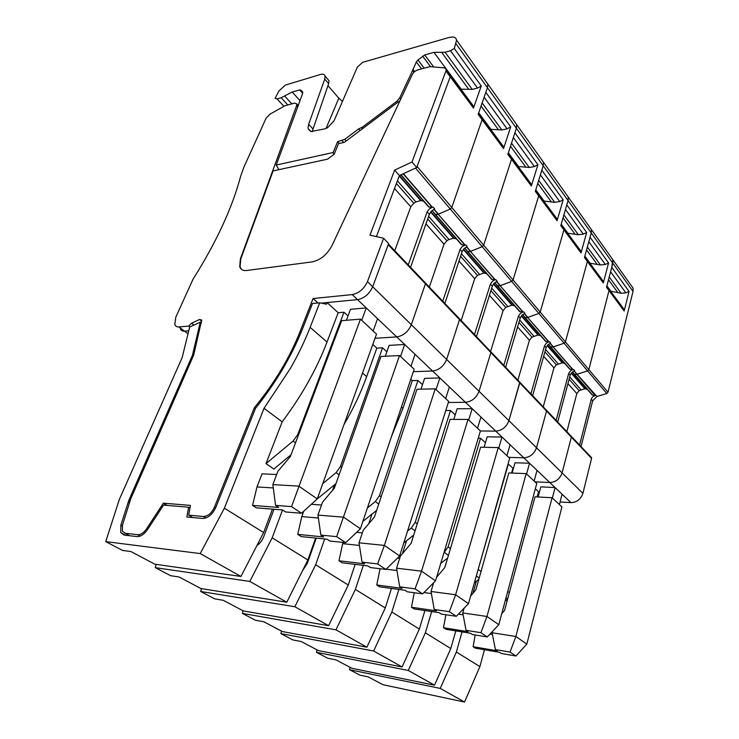 <?xml version="1.0" encoding="UTF-8"?>
<svg xmlns="http://www.w3.org/2000/svg" width="739" height="739" viewBox="0 0 739 739"><rect width="100%" height="100%" fill="white"/><g stroke="black" fill="none" stroke-linecap="round" stroke-linejoin="round"><path stroke-width="1.11" d="M548.366 344.328L550.352 346.868L553.105 346.914L564.116 343.238L565.418 341.917L588.863 369.648L587.597 370.923L588.863 369.648L609.287 289.429L588.863 369.648L607.994 392.28L633.037 291.443L633.055 288.099L630.986 285.189M607.994 392.28L606.765 393.517L596.927 396.52L592.678 400.815L581.039 446.587M559.395 504.58L562.065 494.188L523.803 457.792L508.728 457.358L523.803 457.792C529.946 457.33 534.186 453.986 536.505 447.76L562.083 472.895C559.903 478.955 555.802 482.151 549.779 482.502L534.981 481.828L549.779 482.502C555.802 482.151 559.903 478.955 562.083 472.895L571.358 437.118L562.083 472.895L582.895 493.347L591.579 458.365L590.997 457.062M582.895 493.347C580.826 499.268 576.836 502.354 570.914 502.612L560.07 501.975M591.579 458.365L571.358 437.118L570.785 435.807M572.356 371.948L574.138 374.22L576.845 374.322L574.563 374.396L572.402 371.911M574.138 374.22L592.142 394.922L595.163 395.467L576.845 374.322L587.597 370.923L577.067 374.285L596.927 396.52M623.18 308.181L624.159 309.502L624.159 311.027L629.055 291.434L611.744 267.352L612.899 259.777L610.83 256.876L612.88 259.777L612.834 263.176L591.228 232.942L590.055 237.21L608.576 262.964L603.32 282.963L587.385 261.495L587.422 259.934L587.385 261.495L584.457 257.551L591.228 232.942L591.348 229.496L589.279 226.605M579.588 445.063L591.274 399.217C591.967 397.129 593.519 395.845 595.939 395.374M552.366 498.031L555.1 487.564L540.846 486.862L538.149 496.968M537.114 496.913L538.509 491.712L535.341 488.793M537.53 495.37L538.371 496.146M566.859 431.678L576.826 393.601L579.145 390.645L569.104 379.273M587.385 389.453L584.798 388.714L579.145 390.645M629.055 291.434L625.859 292.847L621.111 293.244L610.885 291.258L606.904 285.882M505.143 601.093L507.573 599.237M484.479 649.729L479.888 666.615L464.535 702.05L382.95 684.702L368.124 676.869L359.93 675.16L349.584 669.719L440.268 688.415L464.535 702.05M350.018 667.308L349.584 669.719M462.051 631.9L456.36 652.029L440.268 688.415M476.369 581.251L472.978 593.251M492.47 631.439L492.109 632.76L515.877 636.501L526.824 644.085L561.908 506.926L552.07 497.753L535.036 496.802L504.58 610.405L501.716 613.823M479.888 666.615L456.36 652.029M473.117 646.708L475.408 648.177L499.536 652.306L501.375 653.507L515.942 656.01L510.039 652.075L495.407 649.599L497.273 650.819L473.117 646.708L475.168 634.986M510.039 652.075L515.877 636.501L552.07 497.753M489.994 634.08L492.442 634.468M526.824 644.085L515.942 656.01M492.109 632.76L495.407 649.599M317.013 649.867L316.514 652.343L327.654 658.2L335.922 659.853L351.856 668.268L434.514 685.192L450.781 648.565L455.824 630.894M316.514 652.343L408.288 670.458L434.514 685.192M408.288 670.458L425.368 632.815L431.696 611.541M444.767 567.589L447.594 558.065M484.091 447.28L487.186 436.814L501.966 437.026L523.803 457.792C529.946 457.33 534.186 453.986 536.505 447.76L546.537 411.041L545.964 409.711M550.352 346.868L569.658 369.066L572.743 369.583L553.105 346.914L550.777 347.034L548.403 344.3M606.765 393.517L564.116 343.238L553.326 346.877L550.167 343.229M565.418 341.917L587.385 261.495L565.418 341.917L540.209 312.098L563.922 229.884L563.986 228.296L563.922 229.884L560.781 225.654L568.069 200.546L566.813 204.897L586.674 232.508L581.011 252.914L563.922 229.884L540.209 312.098L513.042 279.952L538.694 195.909L538.796 194.302L538.694 195.909L535.313 191.355L543.193 165.73L541.826 170.173L563.173 199.844L557.077 220.675L538.694 195.909L513.042 279.952L483.657 245.191L511.508 159.282L511.637 157.656L511.508 159.282L507.85 154.368L516.395 128.226L514.917 132.752L537.918 164.732L531.332 185.988L511.508 159.282L483.657 245.191L451.788 207.493L482.105 119.681L482.281 118.037L481.338 116.771M624.159 309.502L608.299 288.099M573.935 370.969L577.067 374.285L574.12 370.886M498.77 448.074L501.966 437.026L495.777 431.133L480.405 430.985L495.777 431.133C502.058 430.551 506.437 427.05 508.912 420.63L536.505 447.76L546.537 411.041L571.358 437.118L571.349 436.398L388.446 244.082M425.368 632.815L450.781 648.565M443.492 627.725L445.968 629.314L470.494 633.249L472.48 634.552L487.306 636.944L480.923 632.695L466.032 630.33L468.046 631.651L443.492 627.725L445.876 614.746M526.584 473.995L529.53 463.242L515.009 462.771L512.127 473.062M511.582 473.034L512.958 468.138L508.072 463.907M543.682 356.309L553.954 367.865L543.23 406.838M553.954 367.865L556.365 364.826L544.929 351.866M564.836 363.523L562.194 362.803L556.365 364.826M572.743 369.583L570.462 370.849L568.707 373.454L556.134 420.399M624.159 311.027L606.534 287.286L612.834 263.176L633.037 291.443M602.359 280.09L603.347 281.411L603.32 282.963M474.383 582.785L478.817 579.367M477.468 571.894L508.386 463.926M458.402 614.118L463.122 614.82M537.031 470.373L534.14 481.043M573.547 369.482L574.6 370.71L571.82 372.447L570.203 375.163L557.686 422.034M588.817 241.708L605.306 264.47L608.576 262.964M605.306 264.47L600.465 264.968L589.842 263.195M466.032 630.33L462.771 612.936L486.955 616.474L498.797 624.677L536.763 483.491L526.177 473.616L508.829 472.923L475.87 589.805L470.614 596.059M498.797 624.677L487.306 636.944M526.177 473.616L486.955 616.474L480.923 632.695M462.771 612.936L464.12 608.169M281.457 631.078L280.894 633.628L292.903 639.937L301.244 641.526L318.417 650.606L402.071 666.966L419.346 629.074L424.907 610.534M280.894 633.628L373.638 650.994L402.071 666.966M373.638 650.994L391.827 612.012L398.894 589.445M453.811 419.401L457.127 408.778L472.166 408.676L495.777 431.133C502.058 430.551 506.437 427.05 508.912 420.63L519.794 382.183L519.785 382.941L490.872 352.568L490.89 351.801L490.872 352.568L459.529 319.645L459.566 318.86L459.529 319.645L425.433 283.831L425.488 283.037L425.433 283.831L388.206 244.729L388.289 243.916M522.584 314.638L524.782 317.474L527.591 317.465L525.217 317.631L522.602 314.62M524.782 317.474L545.539 341.326L548.698 341.824L527.591 317.465L538.86 313.465L527.812 317.419L524.413 313.484M603.347 281.411L586.443 258.604M549.982 343.312L572.984 369.574M468.692 420.038L472.166 408.676L465.468 402.302L448.333 402.496L465.468 402.302C471.87 401.563 476.396 397.887 479.048 391.282L508.912 420.63L519.785 382.941L546.537 411.041L546.527 410.302M391.827 612.012L419.346 629.074M411.466 607.218L414.145 608.936L439.068 612.64L441.22 614.054L456.305 616.308L449.367 611.689L434.236 609.472L436.416 610.894L411.466 607.218L414.256 592.743M485.431 442.744L480.544 438.227L478.244 438.19M517.577 326.943L529.429 340.282L517.882 380.179M529.429 340.282L531.951 337.15L518.926 322.389M540.662 335.728L537.964 335.026L531.951 337.15M548.698 341.824L546.343 343.145L544.504 345.815L530.935 393.905M580.087 250.022L581.066 251.343L581.011 252.914M440.749 563.414L447.64 558.028M443.954 552.707L448.111 546.878L480.544 438.227M423.927 592.558L431.391 593.565M633.055 288.099L591.339 229.496L591.228 232.942L568.069 200.546L568.245 197.054L456.554 40.137C456.203 38.243 454.947 37.181 452.785 36.978L449.275 37.403L362.701 62.316L357.371 67.092L334.056 120.771L327.497 127.782L325.012 128.798L311.193 131.542L308.2 128.78L308.052 127.588L308.671 124.263L324.744 79.11L325.086 76.117C324.56 74.343 323.045 73.789 320.532 74.454L285.402 85.068L278.926 90.98L275.102 98.361L277.042 98.869L281.143 97.733L292.191 92.024L299.637 89.936L300.884 90.112L302.63 91.95L302.694 93.363L299.637 89.936M432.878 211.419L435.225 214.495L438.172 214.236L450.282 209.045L451.788 207.493L482.105 119.681L478.151 114.36L487.435 87.701L516.395 128.226L516.7 124.651L516.395 128.226L543.193 165.73L543.424 162.192L543.193 165.73L568.069 200.546L568.236 197.054L589.288 226.614M510.058 444.721L506.936 455.686M549.52 341.723L550.657 343.035L547.793 344.854L546.112 347.653L532.616 395.67M565.474 209.488L583.311 234.115L586.674 232.508M583.311 234.115L578.378 234.734L567.607 233.182M434.236 609.472L431.022 591.477L455.621 594.766L468.461 603.661L509.679 458.245L498.252 447.585L480.59 447.197L444.823 567.524L436.583 577.307M468.461 603.661L456.305 616.308M498.252 447.585L455.621 594.766L449.367 611.689M431.022 591.477L433.636 582.748M451.788 207.493L417.101 166.451L450.227 76.736L445.931 70.953L412.011 162.007L394.654 170.099L399.402 175.54L416.694 167.55L450.227 76.736L450.448 75.073L449.524 73.835M399.402 175.54L376.419 236.609M321.253 303.129L357.556 299.637C364.318 298.288 369.371 293.993 372.687 286.741L388.64 243.556L383.606 238.263L369.98 235.131L394.654 170.099M188.029 333.843L184.519 331.155C182.404 331.284 181 330.472 180.316 328.707C181 330.472 182.404 331.284 184.519 331.155L188.768 330.813L184.519 331.155L178.995 326.934L188.778 326.084L191.54 323.183L199.512 319.497L201.692 319.996L193.683 355.136L130.821 498.622L122.498 524.949L122.397 531.147L125.187 533.244L137.74 534.703C140.816 534.796 143.763 532.819 146.59 528.791L163.365 503.167L190.45 505.402L188.648 515.157L203.382 516.506C207.881 516.302 211.539 513.254 214.356 507.37L254.364 407.697C274.335 383.329 289.512 358.082 299.914 331.94L313.087 298.528L352.244 294.593C359.034 293.217 364.105 288.884 367.459 281.605L383.606 238.263M412.011 162.007L416.694 167.55M317.992 302.972L313.087 298.528M255.454 408.501L254.364 407.697M188.648 515.157L192.667 517.531M163.365 503.167L167.171 505.411M189.886 326.943L188.778 326.084M297.614 106.61L296.644 105.548L296.829 103.931L294.667 103.1L285.042 105.695L269.818 114.259L266.068 118.268L243.981 166.949L240.711 175.993C232.369 207.631 216.49 242.013 193.064 279.148L175.771 317.253L174.801 324.495C175.485 326.259 176.88 327.072 178.995 326.934M296.644 105.548L240.415 258.752L239.713 266.613C240.729 269.596 243.085 270.89 246.771 270.492L312.301 261.874C320.504 260.063 327.054 254.659 331.94 245.671L412.205 74.685C413.489 72.33 415.373 70.732 417.84 69.891L429.821 66.667L444.444 67.859L446.153 69.281L445.931 70.953M400.067 100.559L344.392 142.313L338.508 143.643L334.111 154.322L327.46 159.19L273.097 170.912L240.766 259.056L240.064 266.918L241.524 269.356M243.039 610.774L242.401 613.407L255.38 620.233L263.777 621.739L282.344 631.549L366.886 647.198L385.287 607.966L391.467 588.438M242.401 613.407L335.968 629.831L366.886 647.198M335.968 629.831L355.376 589.417L363.348 565.353M347.672 586.23L344.374 593.057M420.99 389.167L424.555 378.396L439.853 377.934L465.468 402.302C471.87 401.563 476.396 397.887 479.048 391.282L490.872 352.568L479.048 391.282L446.633 359.422L459.529 319.645L446.633 359.422L411.318 324.707L425.433 283.831L411.318 324.707L372.687 286.741L388.206 244.729M494.816 282.667L497.245 285.799L500.1 285.725L497.68 285.956L494.779 282.631M497.245 285.799L519.609 311.516L522.842 311.987L500.1 285.725L511.637 281.383L500.321 285.67L496.654 281.43M581.066 251.343L563.016 226.984M564.116 343.238L538.86 313.465L540.209 312.098M524.219 313.576L548.948 341.815M402.487 553.585L406.552 540.745M355.376 589.417L385.287 607.966M376.751 584.974L379.661 586.84L404.944 590.258L407.291 591.791L422.616 593.879L415.069 588.854L399.688 586.812L402.062 588.364L376.751 584.974L380.058 568.725M455.224 414.865L450.476 410.487L445.793 410.514M489.44 295.277L503.083 310.639L490.631 351.385M503.083 310.639L505.716 307.415L490.899 290.621M514.686 305.863L511.924 305.179L505.716 307.415M522.842 311.987L520.404 313.354L518.473 316.107L503.804 365.38M556.181 217.765L557.151 219.077L557.077 220.675M403.771 542.943L413.729 535.064M407.568 530.99L411.272 528.043L415.226 522.316L450.476 410.487M397.471 558.102L399.67 558.342M386.127 569.206L396.945 570.508M480.932 417.008L477.533 428.278M523.692 311.867L524.921 313.281L521.974 315.202L520.21 318.084L505.615 367.274M540.394 174.857L559.737 201.562L563.173 199.844M559.737 201.562L554.703 202.32L543.775 201.026M396.557 568.189L421.544 571.155L435.53 580.845L480.415 430.957L468.036 419.419L450.069 419.392L411.124 543.341L400.399 556.07L396.557 568.189L399.688 586.812M435.53 580.845L422.616 593.879M468.036 419.419L421.544 571.155L415.069 588.854M201.433 588.623L200.666 591.486L214.763 598.886L223.196 600.29L243.325 610.931L328.606 625.693L348.263 585.011L355.163 564.374M200.666 591.486L294.852 606.737L328.606 625.693M294.852 606.737L315.645 564.79L324.698 538.971M335.377 484.091L333.622 489.061M316.246 538.112L307.175 563.737L302.519 570.693M413.35 371.689L432.564 370.996C439.095 370.091 443.788 366.23 446.633 359.422C443.788 366.23 439.095 370.091 432.564 370.996L413.35 371.689M465.09 248.47L467.482 251.583L470.383 251.426L467.916 251.731L464.711 248.036M467.482 251.583L491.647 279.37L494.973 279.813L470.383 251.426L482.207 246.687L470.614 251.362L466.632 246.761M557.151 219.077L537.826 192.99M538.86 313.465L511.637 281.383L513.042 279.952M496.451 281.522L523.101 311.969M368.752 523.729L371.976 514.085M315.645 564.79L348.263 585.011M338.979 560.781L342.157 562.813L367.782 565.88L370.341 567.552L385.897 569.427L377.647 563.94L362.045 562.111L364.632 563.811L338.979 560.781L342.656 543.682L359.413 545.419M343.09 542.408L342.656 543.682M391.578 436.269L402.949 408.325L401.443 407.013M422.486 384.659L417.923 380.446L412.27 380.613L402.949 408.325M412.27 380.613L410.801 379.264M459.002 261.033L474.697 278.695L461.173 320.55M474.697 278.695L477.459 275.379L460.591 256.257M486.696 273.679L483.869 273.014L477.459 275.379M494.973 279.813L492.442 281.245L490.419 284.072L474.503 334.564M530.473 183.069L531.433 184.371L531.332 185.988M362.877 521.401L376.659 510.326M367.412 507.942L375.32 501.569L379.476 495.62L417.923 380.446M356.641 532.32L362.35 532.856M385.315 356.244L389.148 345.362L404.676 344.466L439.853 377.934L436.056 389.61M449.358 386.977L445.663 398.57M495.851 279.675L497.171 281.208L494.132 283.231L492.285 286.205L476.452 336.624M513.356 137.528L534.389 166.571L537.918 164.732M534.389 166.571L529.263 167.485L518.187 166.497M359.006 542.823L384.363 545.4L399.642 555.977L448.684 401.388L435.234 388.853L416.972 389.25L374.433 517.004L363.209 530.288L359.006 542.823L362.045 562.111M399.642 555.977L385.897 569.427M435.234 388.853L384.363 545.4L377.647 563.94M130.064 501.024L128.835 500.312L192.426 355.33L200.297 322.139L189.683 327.035L182.173 357.537L119.302 499.527L105.742 541.613L122.517 550.426L130.932 551.543L154.848 564.18L240.951 576.457L263.629 532.542L272.451 509.134M105.742 541.613L200.214 553.576L240.951 576.457M200.214 553.576L224.37 508.201L264.035 408.297L290.566 368.142C298.344 354.415 304.874 340.818 310.14 327.34L319.728 302.805L312.505 303.507L302.75 328.282C291.887 355.69 276.137 382.396 255.5 408.371L215.779 507.49C212.398 514.556 208.001 518.215 202.597 518.464L186.838 516.986L188.648 507.222L163.55 505.106L147.588 529.503C144.188 534.343 140.641 536.699 136.955 536.588L124.069 535.073L120.734 532.56L120.863 525.106L128.835 500.312M201.377 322.62L200.297 322.139M126.766 534.103L127.043 535.424M319.728 302.805L326.444 304.219L327.091 302.565L357.556 299.637C364.318 298.288 369.371 293.993 372.687 286.741L367.459 281.605M400.787 174.894L428.648 206.938L432.426 207.253L403.365 173.702L415.53 168.086L450.282 209.045L438.403 214.162L434.079 209.174M446.153 69.281L450.448 75.073L450.227 76.736L473.487 108.079L481.265 85.973L454.3 48.488L456.554 40.137M400.529 356.494L404.676 344.466L396.732 336.91C403.383 335.802 408.242 331.728 411.318 324.707C408.242 331.728 403.383 335.802 396.732 336.91L375.006 338.296L396.732 336.91L366.248 307.914L350.498 309.318L346.388 320.273M224.37 508.201L263.629 532.542M291.009 454.771L273.846 469.034L266.012 463.612L282.159 421.858C301.715 395.753 316.661 369.158 327.017 342.065L310.14 327.34M264.035 408.297L282.159 421.858M252.526 505.411L256.341 507.85L282.492 509.938L285.577 511.961L301.512 513.254L291.536 506.612L275.573 505.393L278.695 507.444L252.526 505.411L256.987 486.936L273.282 487.934M276.672 474.54L262.068 473.819L256.987 486.936M348.014 315.941L343.986 312.227L338.185 312.726L327.017 342.065M338.185 312.726L327.091 302.565M189.969 508.007L188.648 507.222M362.997 128.355L362.128 127.348L396.815 101.317L399.697 97.927L412.611 70.445L413.997 72.237M362.128 127.348L358.711 128.863L344.725 139.357L337.612 141.694L339.229 143.477M278.899 169.656L276.22 165.046L333.141 152.52L337.612 141.694M333.141 152.52L333.871 154.488M302.694 93.363L276.22 165.046M394.524 188.491L410.773 206.781L394.746 250.706M410.773 206.781L413.831 203.253L396.4 183.494M423.65 201.184L420.685 200.583L415.937 201.932L413.831 203.253M432.426 207.253L429.414 208.851L427.151 211.853L408.251 264.904M472.738 105.16L473.671 106.425L473.487 108.079M412.611 70.445L416.325 61.993L417.96 59.961L424.694 54.954L433.728 66.981M266.012 463.612L293.115 441.035L297.743 434.569L343.986 312.227M454.3 48.488L450.494 50.751L445.1 52.247L433.941 52.367L424.694 54.954M456.046 43.786L487.435 87.701L487.832 84.089L487.435 87.701L485.828 92.32L510.695 126.886L503.545 148.567L482.105 119.681L482.281 118.037L478.604 113.067M352.244 294.593L366.248 307.914L361.694 320.292M377.592 318.703L373.149 330.97M433.072 207.114L434.634 208.915L431.4 211.188L429.35 214.365L410.561 267.333M450.494 50.751L477.542 88.089L481.265 85.973M477.542 88.089L472.23 89.391L460.896 89.179M272.839 484.608L298.796 486.123L317.262 498.908L376.511 334.111L360.466 319.146L341.658 320.652L290.316 456.628L277.947 471.177L272.839 484.608L275.573 505.393M317.262 498.908L301.512 513.254M360.466 319.146L291.536 506.612M326.047 128.475L338.813 98.195L327.95 85.641M338.813 98.195L342.462 101.419M312.154 131.634L328.661 83.636L328.984 80.643L327.488 78.907M156.243 564.384L155.282 567.644L170.635 575.699L179.069 576.983L200.971 588.558L286.797 602.211L307.867 559.968L315.636 538.057M155.282 567.644L249.8 581.427L286.797 602.211M249.8 581.427L272.164 537.826L282.538 509.965M274.021 509.263L263.62 536.93C262.16 540.606 259.925 543.488 256.904 545.567M435.225 214.495L461.432 244.627L464.831 245.025L438.172 214.236L435.668 214.624L432.103 210.523M433.876 209.285L465.108 244.997L465.736 244.868L462.208 246.512L460.074 249.431L442.753 301.189M531.433 184.371L510.677 156.363M511.637 281.383L482.207 246.687L483.657 245.191M466.438 246.872L495.241 279.795M332.55 490.317L334.508 484.802M272.164 537.826L307.867 559.968M297.743 534.371L301.216 536.588L327.137 539.221L329.936 541.059L345.695 542.675L336.651 536.643L320.846 535.091L323.682 536.957L297.743 534.371L301.78 516.607L318.361 518.002M303.729 511.231L301.78 516.607M343.949 424.676C353.353 408.658 360.918 392.64 366.636 376.641L362.516 373.047M386.876 351.801L382.553 347.81L376.816 348.134L366.636 376.641M376.816 348.134L372.798 344.448M425.978 223.88L444.028 244.184L429.322 287.065M444.028 244.184L446.919 240.766L427.715 218.993M456.443 238.891L453.552 238.263L448.952 239.501L446.919 240.766M502.742 145.648L503.693 146.932L503.545 148.567M317.28 498.862L335.959 483.62M322.777 483.583L336.088 472.683L340.467 466.485L382.553 347.81M311.359 504.284L321.52 505.033M415.041 354.332L410.995 366.248M465.736 244.868L467.168 246.521L464.046 248.673L462.097 251.74L444.878 303.415M484.128 97.188L507.074 128.854L510.695 126.886M507.074 128.854L501.855 129.953L490.641 129.316M317.936 515.074L343.626 517.18L360.383 528.782L414.182 369.223L399.522 355.551L380.973 356.457L334.333 488.22L322.564 502.114L317.936 515.074L320.846 535.091M360.383 528.782L345.695 542.675M399.522 355.551L336.651 536.643M591.274 399.217L592.678 400.815M562.065 494.188L570.914 502.612M567.949 383.615L576.826 393.601M569.723 376.955L580.845 389.601M584.798 388.714L571.21 373.14M585.316 388.779L571.441 372.862M592.623 395.171L574.563 374.396M610.59 271.767L625.859 292.847M507.739 591.422L509.347 592.623M608.493 279.795L617.896 292.616M609.232 276.977L621.111 293.244M506.021 597.814L507.638 598.996M545.594 349.492L558.121 363.745M562.194 362.803L547.165 345.584M562.721 362.858L547.405 345.289M570.139 369.306L550.777 347.034M479.186 578.055L476.322 575.94M481.043 571.478L478.466 569.557M570.203 375.163L568.707 373.454M584.854 256.11L590.082 263.167M586.563 249.902L597.195 264.405M587.357 247.029L600.465 264.968M519.656 319.959L533.77 336.033M537.964 335.026L521.318 315.95M538.5 335.072L521.568 315.645M546.029 341.575L525.217 317.631M448.425 555.395L444.351 552.393M450.439 548.624L448.111 546.878M546.112 347.653L544.504 345.815M561.206 224.185L567.848 233.145M563.044 217.848L575.062 234.235M563.903 214.91L578.378 234.734M300.921 332.799L299.914 331.94M215.52 508.09L214.356 507.37M205.858 517.984L203.382 516.506M147.661 529.392L146.59 528.791M140.234 536.061L137.74 534.703M129.787 535.747L125.187 533.244M201.71 321.225L199.512 319.497M193.96 325.068L191.54 323.183M491.684 288.127L507.601 306.251M511.924 305.179L493.458 284.007M512.478 305.216L493.717 283.693M520.108 311.756L497.68 285.956M415.059 530.824L411.272 528.043M417.258 523.84L415.226 522.316M520.21 318.084L518.473 316.107M535.775 189.849L544.024 200.99M537.761 183.392L551.349 201.904M538.685 180.39L554.703 202.32M461.441 253.708L479.417 274.169M483.869 273.014L463.335 249.477M484.433 273.051L463.602 249.154M492.165 279.619L467.916 251.731M378.738 504.081L375.32 501.569M381.139 496.867L379.476 495.62M492.285 286.205L490.419 284.072M508.358 152.834L518.445 166.451M510.51 146.239L525.863 167.162M511.508 143.172L529.263 167.485M122.24 525.863L120.863 525.106M129.454 502.954L128.124 502.197M193.304 355.986L192.426 355.33M193.646 355.219L192.703 354.517M201.147 323.608L200.214 322.878M400.704 99.192L399.697 97.927M397.665 102.361L396.815 101.317M361.389 127.524L362.461 128.762M360.133 130.498L358.711 128.863M346.175 140.973L344.725 139.357M343.7 142.47L342.083 140.678M397.406 180.833L415.937 201.932M420.685 200.583L399.226 175.984M421.285 200.611L399.42 175.531M429.183 207.169L401.028 174.783M432.139 207.28L403.143 173.804M295.526 442.809L293.115 441.035M283.933 106.324L277.042 98.869M298.445 435.095L297.743 434.569M429.35 214.365L427.151 211.853M412.898 69.272L414.708 71.609M416.325 61.993L421.581 68.884M417.96 59.961L424.214 68.173M430.597 66.722L422.597 56.118M433.941 52.367L461.154 89.114M441.589 52.284L468.738 89.299M445.1 52.247L472.23 89.391M308.671 124.263L312.754 128.715M324.744 79.11L328.661 83.636M287.794 104.956L281.143 97.733M291.822 103.866L284.58 95.959M299.942 100.587L292.191 92.024M302.805 92.255L300.884 90.112M428.638 216.379L448.952 239.501M453.552 238.263L430.671 212.028M454.134 238.291L430.948 211.687M461.949 244.868L435.668 214.624M482.207 246.687L450.282 209.045M339.062 474.863L336.088 472.683M341.704 467.408L340.467 466.485M462.097 251.74L460.074 249.431M478.696 112.79L490.899 129.27M481.043 106.065L498.4 129.731M482.124 102.943L501.855 129.953M591.56 457.653L571.349 436.398M609.287 289.429L606.839 286.132M587.422 259.934L584.789 256.368M298.094 105.317L296.829 103.931M563.986 228.296L561.132 224.444M538.796 194.302L535.692 190.117M125.75 535.267L120.734 532.56M450.448 75.073L473.671 106.425M308.2 128.78L310.602 131.394M325.086 76.108L328.984 80.643M482.281 118.037L503.693 146.932M511.637 157.656L508.266 153.102"/></g></svg>
